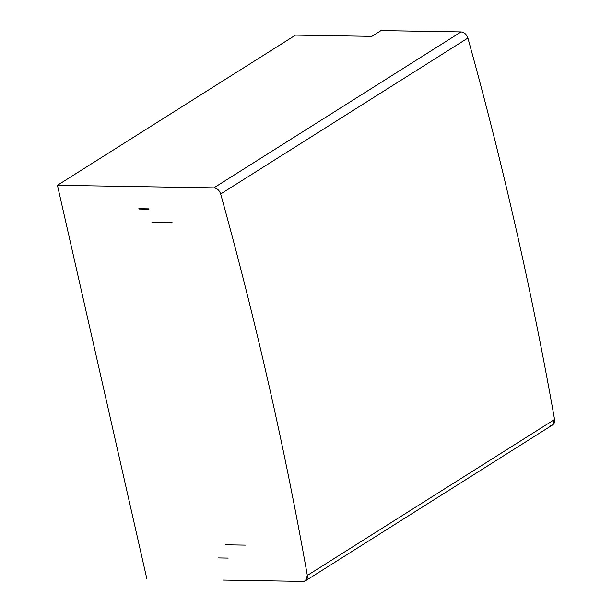 <?xml version="1.0" encoding="UTF-8"?>
<svg xmlns="http://www.w3.org/2000/svg" width="612" height="612" viewBox="0 0 612 612"><rect width="100%" height="100%" fill="white"/><g stroke="black" fill="none" stroke-linecap="round" stroke-linejoin="round"><path stroke-width="0.92" d="M223.196 580.077L303.269 581.4L223.196 580.077M218.163 557.93L228.23 558.098L218.163 557.93M225.208 544.795L245.351 545.124L225.208 544.795M151.983 222.5L172.125 222.829L151.983 222.5M138.893 209.029L148.961 209.197L138.893 209.029M550.494 425.462C553.554 425.156 554.908 423.175 554.564 419.503C532.103 292.459 503.217 165.309 467.897 38.051C466.573 34.371 464.301 32.329 461.081 31.923C464.317 32.298 466.589 34.349 467.897 38.051L220.672 193.989L467.897 38.051C503.217 165.309 532.103 292.459 554.564 419.503L307.339 575.448C284.886 448.405 256 321.246 220.672 193.989C219.364 190.286 217.092 188.244 213.856 187.861L461.081 31.923L381.008 30.6L371.859 36.368L295.512 35.114L371.859 36.368L381.008 30.6L461.081 31.923L213.856 187.861L57.436 185.283L295.512 35.114L57.436 185.283L146.849 578.822L57.436 185.283L213.856 187.861C217.084 188.267 219.356 190.309 220.672 193.989C256 321.246 284.886 448.405 307.339 575.448C307.691 579.113 306.329 581.102 303.269 581.4L305.487 580.803L307.339 575.448L554.564 419.503L552.69 424.881M172.049 222.493L151.906 222.164L172.049 222.493M148.884 208.86L138.817 208.692L148.884 208.86M305.487 580.803L552.705 424.866"/></g></svg>
